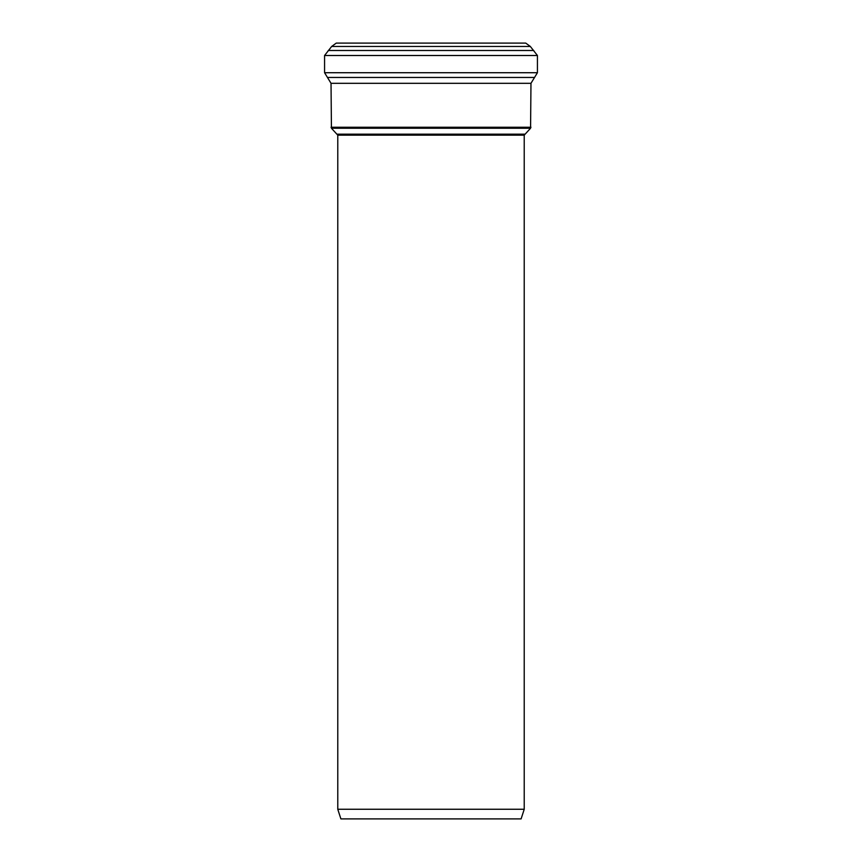 <?xml version="1.0" encoding="UTF-8"?>
<svg xmlns="http://www.w3.org/2000/svg" width="862" height="862" viewBox="0 0 862 862"><rect width="100%" height="100%" fill="white"/><g stroke="black" fill="none" stroke-linecap="round" stroke-linejoin="round"><path stroke-width="1.29" d="M524.225 135.151L530.572 128.233L331.428 128.233L337.775 135.151L524.225 135.151L524.225 809.256L521.111 818.9L340.889 818.9L337.775 809.256L524.225 809.256M530.572 128.233L530.97 83.312L537.425 72.72L537.425 55.502L530.335 46.451L525.734 43.1L336.266 43.1L331.665 46.451L324.575 55.502L324.575 72.72L331.03 83.312L331.428 128.233M524.624 134.181L337.376 134.181M530.335 46.451L331.665 46.451M533.761 50.492L328.239 50.492M537.425 55.502L324.575 55.502M537.425 72.72L324.575 72.72M534.246 77.451L327.754 77.451M530.97 83.312L331.03 83.312M530.97 127.264L331.03 127.264M337.775 135.151L337.775 809.256"/></g></svg>
